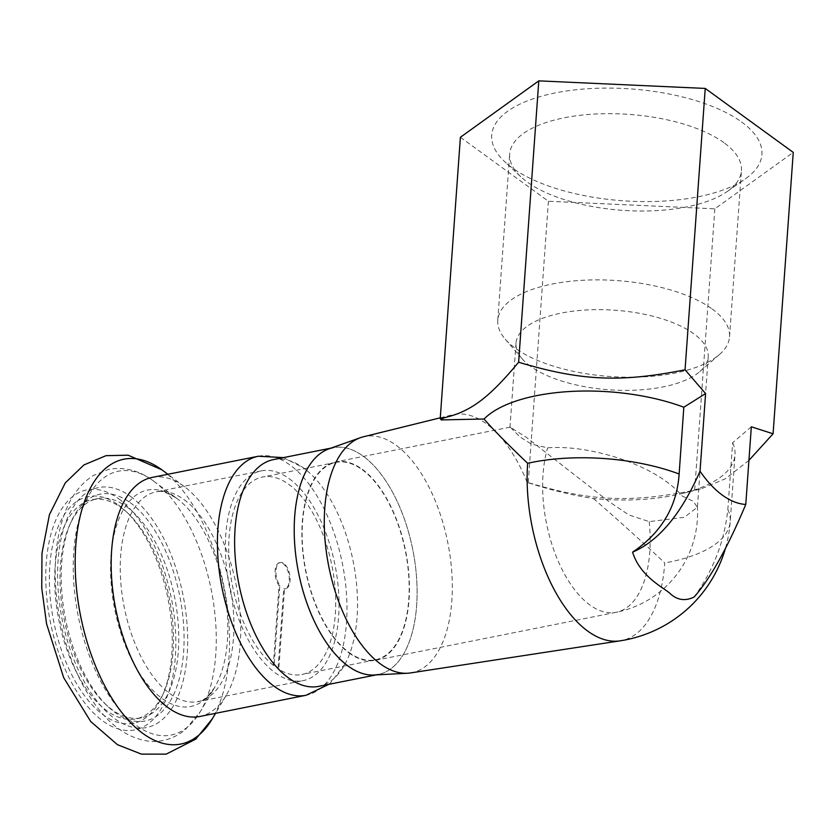 <?xml version="1.0" encoding="UTF-8"?>
<svg xmlns="http://www.w3.org/2000/svg" width="835" height="835" viewBox="0 0 835 835"><rect width="100%" height="100%" fill="white"/><g stroke="black" fill="none" stroke-linecap="round" stroke-linejoin="round"><path stroke-width="0.63" stroke-dasharray="4.17 3.13" d="M278.817 668.626A100.68 50.737 -101.3 0 1 274.12 665.213L279.85 585.325A13.37 6.732 -101.3 0 1 275.915 571.453A13.37 6.732 -101.3 0 1 280.403 562.477A13.37 6.732 -101.3 0 1 289.62 574.271A13.37 6.732 -101.3 0 1 285.633 588.696A13.37 6.732 -101.3 0 1 284.547 588.748L278.817 668.626L278.003 668.793L283.733 588.905L284.547 588.748M274.12 665.213L273.306 665.37L279.026 585.492A13.37 6.732 -101.3 0 1 275.101 571.61A13.37 6.732 -101.3 0 1 279.589 562.644A13.37 6.732 -101.3 0 1 288.806 574.438A13.37 6.732 -101.3 0 1 284.818 588.863A13.37 6.732 -101.3 0 1 283.733 588.905M279.026 585.492L279.85 585.325M289.161 478.653A106.943 53.889 -101.3 0 1 338.582 591.472A106.943 53.889 -101.3 0 1 303.126 680.629A106.943 53.889 -101.3 0 1 229.354 586.295A106.943 53.889 -101.3 0 1 261.282 470.877A106.943 53.889 -101.3 0 1 289.161 478.653M273.306 665.37A100.68 50.737 -101.3 0 1 228.988 558.792A100.68 50.737 -101.3 0 1 262.503 477.015A100.68 50.737 -101.3 0 1 288.753 484.331A100.68 50.737 -101.3 0 1 335.273 590.554A100.68 50.737 -101.3 0 1 301.894 674.492A100.68 50.737 -101.3 0 1 278.003 668.793M152.116 477.422A121.879 61.414 -101.3 0 1 183.888 486.283A121.879 61.414 -101.3 0 1 184.65 486.847A121.879 61.414 -101.3 0 1 236.19 584.928A121.879 61.414 -101.3 0 1 226.233 695.284A121.879 61.414 -101.3 0 1 199.805 716.472M118.34 504.966A115.616 58.262 -101.3 0 1 125.772 511.208A115.616 58.262 -101.3 0 1 162.512 695.378A115.616 58.262 -101.3 0 1 85.671 697.225A115.616 58.262 -101.3 0 1 51.634 550.484A115.616 58.262 -101.3 0 1 118.34 504.966M121.357 507.816A111.765 56.321 -101.3 0 1 128.538 513.849A111.765 56.321 -101.3 0 1 164.057 691.881A111.765 56.321 -101.3 0 1 135.948 718.893A111.765 56.321 -101.3 0 1 58.857 620.311A111.765 56.321 -101.3 0 1 92.215 499.695A111.765 56.321 -101.3 0 1 121.357 507.816M126.659 506.751A111.765 56.321 -101.3 0 1 178.304 624.663A111.765 56.321 -101.3 0 1 141.251 717.839A111.765 56.321 -101.3 0 1 104.928 703.675A111.765 56.321 -101.3 0 1 69.409 525.643A111.765 56.321 -101.3 0 1 97.518 498.631A111.765 56.321 -101.3 0 1 126.659 506.751M130.177 502.607A115.616 58.262 -101.3 0 1 183.053 658.283A115.616 58.262 -101.3 0 1 107.694 706.316A115.616 58.262 -101.3 0 1 70.954 522.146A115.616 58.262 -101.3 0 1 130.177 502.607M362.202 469.688A100.68 50.737 -101.3 0 1 408.733 575.899A100.68 50.737 -101.3 0 1 375.343 659.838A100.68 50.737 -101.3 0 1 305.902 571.025A100.68 50.737 -101.3 0 1 335.952 462.371A100.68 50.737 -101.3 0 1 362.202 469.688M330.942 448.134L333.029 447.717A115.616 58.262 -101.3 0 1 363.173 456.129A115.616 58.262 -101.3 0 1 416.602 578.091A115.616 58.262 -101.3 0 1 378.265 674.482L376.178 674.899M273.462 459.605A115.616 58.262 -101.3 0 1 303.606 468.007A115.616 58.262 -101.3 0 1 306.622 470.335A115.616 58.262 -101.3 0 1 345.199 663.731A115.616 58.262 -101.3 0 1 318.699 686.37M723.976 142.701A116.18 48.086 -175.9 0 0 595.355 114.019A116.18 48.086 -175.9 0 0 509.684 154.026A116.18 48.086 -175.9 0 0 520.789 176.749A116.18 48.086 -175.9 0 0 622.127 210.305A116.18 48.086 -175.9 0 0 727.212 191.539A116.18 48.086 -175.9 0 0 741.449 170.643A116.18 48.086 -175.9 0 0 723.976 142.701M741.553 121.952A135.447 56.06 4.1 0 1 745.331 178.888A135.447 56.06 4.1 0 1 622.816 200.755A135.447 56.06 4.1 0 1 504.674 161.646A135.447 56.06 4.1 0 1 562.059 91.683A135.447 56.06 4.1 0 1 741.553 121.952M712.067 308.919A116.18 48.086 4.1 0 1 729.529 336.86A116.18 48.086 4.1 0 1 719.457 354.531A116.18 48.086 4.1 0 1 610.218 376.512A116.18 48.086 4.1 0 1 505.227 339.167A116.18 48.086 4.1 0 1 497.775 320.243A116.18 48.086 4.1 0 1 583.446 280.236A116.18 48.086 4.1 0 1 712.067 308.919M460.388 137.274L548.418 201.256L714.843 208.823L793.25 152.408M530.507 366.294A96.349 39.882 4.1 0 1 522.199 358.82A96.349 39.882 4.1 0 1 516.02 343.122A96.349 39.882 4.1 0 1 587.057 309.942A96.349 39.882 4.1 0 1 693.728 333.729A96.349 39.882 4.1 0 1 708.216 356.9A96.349 39.882 4.1 0 1 699.855 371.554A96.349 39.882 4.1 0 1 618.641 390.269A96.349 39.882 4.1 0 1 530.507 366.294M682.101 495.98L693.227 501.271L697.371 507.231L684.23 517.345L649.192 521.614L628.828 514.934L608.204 501.063L526.802 437.665L510.175 427.134L519.944 436.914L531.467 444.136L547.677 447.831C590.001 444.512 656.32 464.907 682.101 495.98M349.061 652.96A101.16 50.977 78.7 0 0 375.437 660.308A101.16 50.977 78.7 0 0 405.643 551.131A101.16 50.977 78.7 0 0 335.858 461.891A101.16 50.977 78.7 0 0 302.322 546.236A101.16 50.977 78.7 0 0 349.061 652.96M751.333 426.8L732.65 442.717L727.838 509.413C724.529 541.184 713.32 570.368 694.198 596.962M748.932 460.367L725.417 478.737L701.139 488.861L694.678 490.197C629.903 503.087 590.752 501.313 528.242 482.63L527.177 482.38C549.388 489.727 571.484 495.113 593.466 498.537A130.062 53.837 -175.9 0 0 682.185 493.527A130.062 53.837 -175.9 0 0 734.998 454.814A130.062 53.837 -175.9 0 0 732.65 442.717M593.466 498.537C619.09 520.894 642.846 542.364 664.764 562.947A129.968 65.495 78.7 0 1 620.217 640.821M410.496 672.937A120.428 60.684 78.7 0 0 447.81 542.719A120.428 60.684 78.7 0 0 363.392 436.788M374.038 675.014A115.616 58.262 78.7 0 0 412.782 549.701A115.616 58.262 78.7 0 0 328.927 448.854M527.177 482.38A124.551 62.761 78.7 0 0 452.309 414.849A124.551 62.761 78.7 0 0 441.224 419.911M548.418 201.256L528.242 482.63M714.843 208.823L694.678 490.197M161.635 469.635L162.731 470.439A145.238 73.188 -101.3 0 1 224.145 587.339A145.238 73.188 -101.3 0 1 212.288 718.841M118.779 498.839A122.359 61.654 -101.3 0 1 162.731 706.118A122.359 61.654 -101.3 0 1 50.935 624.862A122.359 61.654 -101.3 0 1 118.779 498.839M130.615 496.481A122.359 61.654 -101.3 0 1 174.557 703.759A122.359 61.654 -101.3 0 1 62.771 622.503A122.359 61.654 -101.3 0 1 130.615 496.481M153.525 481.012A134.539 67.792 -101.3 0 1 154.36 481.628A134.539 67.792 -101.3 0 1 211.255 589.907A134.539 67.792 -101.3 0 1 200.264 711.723A134.539 67.792 -101.3 0 1 78.448 617.211A134.539 67.792 -101.3 0 1 153.525 481.012M176.394 498.119A110.324 55.59 -101.3 0 1 177.083 498.631A110.324 55.59 -101.3 0 1 223.728 587.422A110.324 55.59 -101.3 0 1 214.72 687.309A110.324 55.59 -101.3 0 1 114.823 609.811A110.324 55.59 -101.3 0 1 176.394 498.119M184.044 499.622A106.943 53.889 -101.3 0 1 233.466 612.441A106.943 53.889 -101.3 0 1 197.999 701.598A106.943 53.889 -101.3 0 1 124.238 607.264A106.943 53.889 -101.3 0 1 156.155 491.846A106.943 53.889 -101.3 0 1 184.044 499.622M258.359 456.234A121.879 61.414 -101.3 0 1 290.131 465.095A121.879 61.414 -101.3 0 1 346.452 593.664A121.879 61.414 -101.3 0 1 306.048 695.273M649.192 521.614A101.16 50.977 -101.3 0 1 616.199 612.285A101.16 50.977 -101.3 0 1 589.823 604.926A101.16 50.977 -101.3 0 1 547.677 447.831M727.838 509.413A130.062 53.837 4.1 0 1 730.218 521.562A130.062 53.837 4.1 0 1 664.764 562.947M284.818 588.863L285.633 588.696M279.589 562.644L280.403 562.477M184.65 486.847L167.866 474.28M226.233 695.284L215.555 713.33M128.538 513.849L125.772 511.208M164.057 691.881L162.512 695.378M97.518 498.631L92.215 499.695M141.251 717.839L135.948 718.893M104.928 703.675L107.694 706.316M69.409 525.643L70.954 522.146M261.282 470.877L156.155 491.846C159.548 489.936 166.322 492.055 176.488 498.192L153.421 480.939C139.351 470.512 124.478 466.65 108.821 469.364L93.416 475.459C80.41 483.799 70.787 496.585 64.514 513.807C58.513 530.141 55.402 548.793 55.194 569.773C55.131 603.528 61.529 636.04 74.419 667.322C82.519 686.558 92.393 702.611 104.041 715.501C116.629 729.539 130.698 737.973 146.24 740.791C156.187 742.67 171.175 741.167 185.328 729.675L200.264 711.723L214.72 687.309C207.445 697.413 201.882 702.183 197.999 701.598L303.126 680.629M335.952 462.371L262.503 477.015M375.343 659.838L301.894 674.492M328.708 684.366L331.015 682.362L345.199 663.731M283.472 457.611L302.98 467.527L306.622 470.335M727.212 191.539L745.331 178.888M520.789 176.749L504.674 161.646M729.529 336.86L741.449 170.643M497.775 320.243L509.684 154.026M699.855 371.554L719.457 354.531M522.199 358.82L505.227 339.167M516.02 343.122L509.976 427.332M708.216 356.9L697.392 507.837M375.437 660.308L616.199 612.285A101.16 101.16 0 0 0 697.402 507.231M510.175 427.123L335.858 461.891M682.185 493.527L701.139 488.861M725.531 548.031A130.062 130.062 0 0 0 730.218 521.562L734.998 454.814M440.285 417.813L452.309 414.849"/><path stroke-width="1.25" d="M258.359 456.234A121.879 61.414 -101.3 0 0 221.974 587.767A121.879 61.414 -101.3 0 0 306.048 695.273L199.805 716.472A121.879 61.414 -101.3 0 1 115.731 608.966A121.879 61.414 -101.3 0 1 152.116 477.422L258.359 456.234L283.472 457.611M378.265 674.482A115.616 58.262 -101.3 0 1 298.523 572.497A115.616 58.262 -101.3 0 1 333.029 447.717M376.178 674.899L318.699 686.37A115.616 58.262 -101.3 0 1 238.946 584.385A115.616 58.262 -101.3 0 1 273.462 459.605L330.942 448.134M700.033 471.211A120.428 60.684 78.7 0 0 745.77 504.465L751.333 426.8L773.085 433.783L793.25 152.408L705.231 88.426L538.794 80.859L460.388 137.274L440.222 418.648C469.072 412.866 487.515 399.6 518.629 362.233C581.139 380.917 620.29 382.701 685.055 369.801L705.596 393.556L700.033 471.211C681.277 513.995 658.794 540.986 632.575 552.165C661.403 532.709 676.924 506.657 679.137 474.009L683.823 407.23L705.596 393.556M745.77 504.465C727.577 547.656 710.387 578.488 694.198 596.962C685.598 601.242 677.738 600.261 670.62 594.019C664.754 587.976 640.497 577.476 632.575 552.165M773.085 433.783L748.932 460.367M683.823 407.23A130.062 53.837 -175.9 0 0 484.07 419.013L441.224 419.911L440.222 418.648M440.285 417.813L363.392 436.788A120.428 60.684 78.7 0 0 360.459 437.665A120.428 60.684 78.7 0 0 325.139 541.184A120.428 60.684 78.7 0 0 380.457 663.94A120.428 60.684 78.7 0 0 407.449 673.24A120.428 60.684 78.7 0 0 410.496 672.937L620.175 640.831A129.968 65.495 78.7 0 1 587.746 631.124A129.968 65.495 78.7 0 1 527.647 463.279C507.095 443.688 492.567 428.929 484.07 419.013M360.459 437.665L328.927 448.854A115.616 58.262 78.7 0 0 295.026 548.23A115.616 58.262 78.7 0 0 348.122 666.079A115.616 58.262 78.7 0 0 374.038 675.014L407.449 673.24M538.794 80.859L518.629 362.233M705.231 88.426L685.055 369.801M215.555 713.33L212.288 718.841A145.238 73.188 -101.3 0 1 80.776 616.815A145.238 73.188 -101.3 0 1 161.833 469.781A145.238 73.188 -101.3 0 1 162.731 470.439L167.866 474.28M527.647 463.279A130.062 53.837 4.1 0 1 679.137 474.009M212.288 718.841L195.755 739.142L166.217 754.12L141.491 754.141L117.474 744.705L90.66 721.45L63.71 677.717L46.572 623.86L41.75 588.038L41.98 553.271L49.432 514.663L65.255 482.933L83.918 464.938L106.014 455.68L128.131 455.19L161.833 469.781M306.048 695.273L328.708 684.366M620.353 640.8A130.062 130.062 0 0 0 725.531 548.031"/></g></svg>
